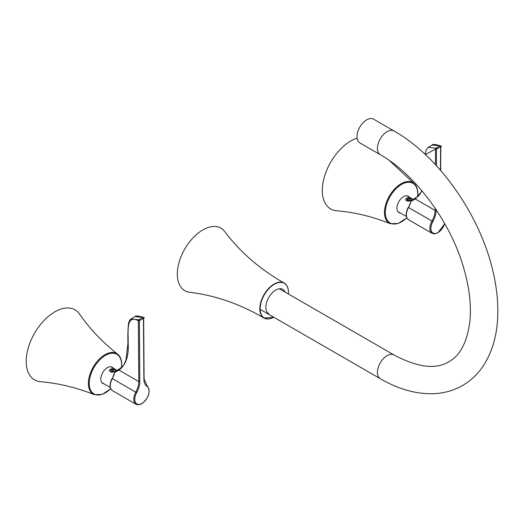 <?xml version="1.0" encoding="UTF-8"?>
<svg xmlns="http://www.w3.org/2000/svg" width="524" height="524" viewBox="0 0 524 524"><rect width="100%" height="100%" fill="white"/><g stroke="black" fill="none" stroke-linecap="round" stroke-linejoin="round"><path stroke-width="0.79" d="M268.786 313.732A14.076 8.129 -60 0 1 265.871 307.287A14.076 8.129 -60 0 1 275.821 290.047A14.076 8.129 -60 0 1 282.862 289.353A14.076 8.129 -60 0 1 285.141 292.11M288.416 294.003L288.482 292.412C288.423 287.84 286.975 284.696 284.119 282.993L281.637 281.584C258.62 268.085 239.625 251.396 224.665 231.516A36.097 20.842 120 0 0 195.963 234.988A36.097 20.842 120 0 0 177.315 274.144A36.097 20.842 120 0 0 189.603 292.248C214.296 295.267 238.243 303.37 261.443 316.555L263.906 318.002A20.213 11.672 -60 0 1 259.806 308.8A20.213 11.672 -60 0 1 268.576 288.514A20.213 11.672 -60 0 1 284.119 282.993A20.213 11.672 -60 0 1 287.886 288.246M417.595 196.716L417.805 193.585C417.779 188.895 416.41 185.437 413.711 183.21A23.449 13.539 -60 0 0 395.351 188.221A23.449 13.539 -60 0 0 384.485 212.469A23.449 13.539 -60 0 0 390.334 223.696C372.328 216.543 354.44 212.24 336.67 210.779A40.433 23.344 -60 0 1 322.299 190.435A40.433 23.344 -60 0 1 357.086 138.12M400.139 212.868A9.386 5.417 -60 0 1 398.843 212.449A9.386 5.417 -60 0 1 396.897 208.152A9.386 5.417 -60 0 1 400.991 198.707A9.386 5.417 -60 0 1 408.229 196.199A9.386 5.417 -60 0 1 409.237 197.116M94.235 394.644C76.229 387.498 58.347 383.188 40.571 381.727A40.433 23.344 -60 0 1 26.2 361.383A40.433 23.344 -60 0 1 47.435 317.223A40.433 23.344 -60 0 1 79.596 314.145C89.742 328.803 102.416 342.139 117.612 354.159A23.449 13.539 -60 0 0 99.252 359.176A23.449 13.539 -60 0 0 88.386 383.424A23.449 13.539 -60 0 0 94.235 394.644L102.2 394.448L110.754 388.756M104.04 383.817A9.386 5.417 -60 0 1 102.743 383.404A9.386 5.417 -60 0 1 100.798 379.107A9.386 5.417 -60 0 1 104.898 369.662A9.386 5.417 -60 0 1 112.129 367.147A9.386 5.417 -60 0 1 113.138 368.064M380.26 154.698L359.837 142.908A13.716 7.919 -60 0 1 356.995 136.626A13.716 7.919 -60 0 1 362.981 122.819A13.716 7.919 -60 0 1 373.553 119.145L393.976 130.935A13.716 7.919 -60 0 0 387.118 131.616A13.716 7.919 -60 0 0 377.418 148.416A13.716 7.919 -60 0 0 380.26 154.698C414.942 174.053 450.214 221.239 463.452 267.168C469.294 287.014 471.449 304.935 469.923 320.95C467.27 341.982 460.249 355.58 448.845 361.737C435.83 369.734 417.543 367.475 393.976 354.945A13.716 7.919 120 0 0 387.118 355.626A13.716 7.919 120 0 0 378.158 367.71A13.716 7.919 120 0 0 380.26 378.701C397.821 388.906 415.113 393.917 432.123 393.74C443.186 393.511 453.332 390.76 462.561 385.5C471.443 380.313 478.713 373.193 484.386 364.134C492.966 350.098 497.433 333.316 497.8 313.811C498.062 300.245 496.444 286.071 492.946 271.281C480.122 215.141 438.942 156.309 393.976 130.935M422.108 190.985L415.27 198.989L410.993 201.334A0.721 0.439 -135 0 1 411.045 200.679L418.06 196.356L420.065 194.122L421.846 190.684M417.274 196.886L410.967 200.731A0.721 0.721 0 0 0 410.777 201.065L410.881 200.974M435.405 164.621L435.51 149.098L425.396 154.58M444.765 223.722L437.835 232.866L434.416 233.901L432.117 233.331A10.827 6.255 -60 0 1 431.986 221.056A15.884 9.17 120 0 0 435.084 210.432L415.27 198.989A0.721 0.59 -117.8 0 1 415.427 198.072M411.373 199.578A2.889 1.657 0.4 0 0 411.373 199.48A2.889 1.657 0.4 0 0 408.582 197.81A2.889 1.657 0.4 0 0 405.609 199.343A2.889 1.657 0.4 0 0 405.602 199.441A2.889 1.657 0.4 0 0 408.393 201.111A2.889 1.657 0.4 0 0 411.373 199.578M409.408 198.668L410.154 199.526L409.231 200.319L407.567 200.253L406.827 199.389L407.744 198.603L409.408 198.668L409.401 200.089L407.738 200.024L407.744 198.603M119.118 369.178A0.721 0.59 -117.7 0 0 118.961 370.108L138.781 381.551L138.356 320.708C125.328 313.922 128.557 333.257 128.164 343.233C128.93 356.104 125.865 365.058 118.961 370.108L114.743 372.426A0.721 0.445 -135.4 0 1 114.795 371.765L119.983 368.7M120.9 367.953L114.717 371.824A0.721 0.721 0 0 0 114.527 372.158L114.632 372.06M112.929 371.228L112.188 370.913L112.175 369.505L113.669 369.931L113.773 370.894L112.385 371.437L110.892 371.018L110.787 370.049L112.175 369.505M112.103 368.798A2.889 1.683 -0.4 0 0 109.398 370.494A2.889 1.683 -0.4 0 0 112.463 372.151A2.889 1.683 -0.4 0 0 115.169 370.455A2.889 1.683 -0.4 0 0 112.103 368.798M112.188 370.913L111.638 371.228M113.675 370.933L113.669 369.931M270.338 318.638A20.213 11.672 -60 0 1 263.906 318.002L273.869 317.282M288.397 293.99A20.023 11.561 120 0 0 288.449 292.484A20.023 11.561 120 0 0 274.294 284.309A20.023 11.561 120 0 0 260.133 308.833A20.023 11.561 120 0 0 273.836 317.262M417.497 196.769A22.886 13.211 120 0 0 417.687 193.808A22.886 13.211 120 0 0 401.502 184.468A22.886 13.211 120 0 0 385.323 212.495A22.886 13.211 120 0 0 406.821 217.729M121.404 367.684A22.886 13.211 120 0 0 121.588 364.763A22.886 13.211 120 0 0 105.409 355.416A22.886 13.211 120 0 0 89.224 383.444A22.886 13.211 120 0 0 110.721 388.684M425.174 154.37L426.019 150.277L428.2 147.368L435.975 148.187A0.721 0.419 -119.6 0 1 436.531 149.104A0.721 0.413 0.4 0 1 435.51 149.098A0.721 0.458 -65.4 0 1 435.975 148.187L440.055 145.869A0.721 0.419 60.4 0 1 440.612 146.779L436.531 149.104L436.413 165.722M436.112 209.672L436.106 210.438A16.604 9.589 -60 0 1 432.87 221.547A10.107 5.836 120 0 0 431.462 231.267A10.107 5.836 120 0 0 437.985 232.532A10.107 5.836 120 0 0 444.66 223.545M440.455 170.228L440.612 146.779A0.721 0.413 0.4 0 0 440.402 145.829A0.721 0.458 -65.4 0 0 440.055 145.869L432.287 145.05L428.2 147.368M436.106 210.438A0.721 0.413 0.4 0 1 435.084 210.432L435.103 208.179M432.87 221.547L408.504 207.497A10.827 6.255 120 0 0 408.635 219.772C405.511 217.185 405.38 213.039 408.242 207.34L408.327 207.38M410.993 201.334A15.884 9.17 -60 0 1 408.504 207.497L410.993 201.334M119.97 368.706L123.671 365.274L125.963 360.145L127.941 343.508C127.712 333.415 127.994 326.373 128.78 322.384C129.985 319.673 130.745 318.533 131.052 318.965L138.808 319.791A0.721 0.413 -120.4 0 1 139.377 320.701A0.721 0.419 -0.4 0 1 138.356 320.708A0.721 0.458 -65.4 0 1 138.808 319.791L142.895 317.393A0.721 0.413 59.6 0 1 143.458 318.304L139.377 320.701L139.803 381.544A16.604 9.589 -60 0 1 136.692 392.64A10.107 5.836 120 0 0 135.408 402.314A10.107 5.836 120 0 0 142.004 403.421A10.107 5.836 120 0 0 148.528 394.624A10.107 5.836 120 0 0 147.12 386.522A0.721 0.59 -57.6 0 0 146.982 385.605M147.12 386.522A16.604 9.589 -60 0 1 143.884 379.147L143.458 318.304A0.721 0.419 -0.4 0 0 143.249 317.354A0.721 0.458 -65.4 0 0 142.895 317.393L135.133 316.568L131.052 318.965M143.884 379.147A0.721 0.419 -0.4 0 0 144.093 378.852L147.002 385.618C150.958 391.33 149.242 397.369 141.86 403.749L138.284 404.856L136.017 404.286A10.827 6.255 -60 0 1 135.808 392.162L112.319 378.603A10.827 6.255 120 0 0 112.536 390.727C109.444 388.179 109.287 384.085 112.064 378.439L112.149 378.472M114.743 372.426A15.884 9.17 -60 0 1 112.319 378.603L114.743 372.426M136.692 392.64L135.808 392.162A15.884 9.17 120 0 0 138.781 381.551A0.721 0.419 -0.4 0 0 139.803 381.544M144.093 378.852L143.674 318.002A0.721 0.419 -0.4 0 0 143.458 317.708A0.721 0.458 -65.4 0 0 143.249 317.354C138.094 315.789 135.388 315.527 135.133 316.568M413.711 183.21L389.483 160.586M390.334 223.696L398.299 223.493L406.853 217.801M397.827 211.532L406.395 216.478M406.925 195.779L413.03 199.303M121.503 367.632L121.706 364.534C121.679 359.85 120.317 356.392 117.612 354.159M279.338 288.757L393.976 354.945M260.14 309.357L380.26 378.701M432.117 233.331L408.635 219.772M440.658 170.47L440.828 146.491M440.402 145.829C435.189 144.27 432.483 144.008 432.287 145.05M136.017 404.286L112.536 390.727M101.735 382.487L110.295 387.433M110.826 366.728L116.957 370.272"/></g></svg>
